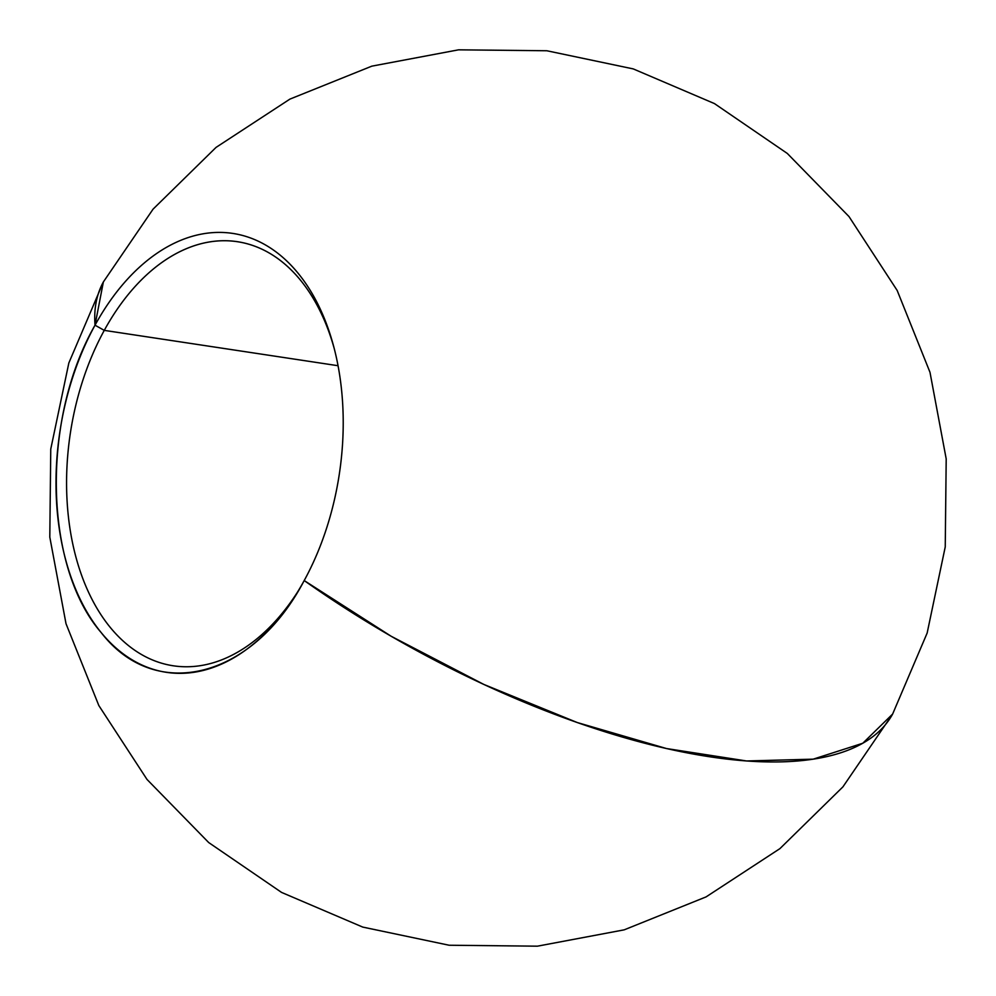<?xml version="1.0" encoding="UTF-8"?>
<svg xmlns="http://www.w3.org/2000/svg" width="996" height="996" viewBox="0 0 996 996"><rect width="100%" height="100%" fill="white"/><g stroke="black" fill="none" stroke-linecap="round" stroke-linejoin="round"><path stroke-width="1.49" d="M104.269 330.373L338.042 365.719L104.269 330.373A214.451 136.539 -81.4 0 0 105.813 621.703A214.451 136.539 -81.4 0 0 297.468 592.172A214.451 136.539 98.6 0 1 173.267 665.789A214.451 136.539 98.6 0 1 104.269 330.373L95.018 325.194A221.946 141.308 98.6 0 1 298.016 273.141A221.946 141.308 98.6 0 1 304.203 580.556A449.906 172.893 28.7 0 0 892.628 714.057L862.785 743.24L813.197 759.164L746.577 760.969L666.498 748.544L577.319 722.561L483.844 684.439L391.142 636.245L304.203 580.556A221.946 141.308 98.6 0 1 296.235 594.151A221.946 141.308 98.6 0 1 97.21 627.505A221.946 141.308 98.6 0 1 95.018 325.194L104.269 330.373A214.451 136.539 98.6 0 1 237.397 241.692A214.451 136.539 98.6 0 1 334.283 348.749A214.451 136.539 -81.4 0 0 104.269 330.373M103.372 281.943A449.906 172.893 28.7 0 0 95.018 325.194A221.946 141.308 98.6 0 1 333.697 346.496A221.946 141.308 98.6 0 1 304.203 580.556C253.071 678.363 155.75 703.313 101.206 632.609C43.961 566.861 40.998 419.478 95.018 325.194L103.372 281.943L153.073 209.148L216.057 147.396L289.923 99.102L371.807 66.159L458.571 49.825L546.854 50.759L633.257 68.911L714.443 103.584L787.301 153.446L848.99 216.555L897.172 290.459L929.99 372.305L946.2 458.895L945.241 546.916L927.152 633.045L892.628 714.057L842.927 786.852L779.943 848.604L706.077 896.898L624.193 929.841L537.429 946.175L449.146 945.241L362.743 927.089L281.557 892.416L208.699 842.554L147.01 779.445L98.828 705.542L66.01 623.695L49.8 537.105L50.759 449.084L68.849 362.955L103.372 281.943"/></g></svg>
